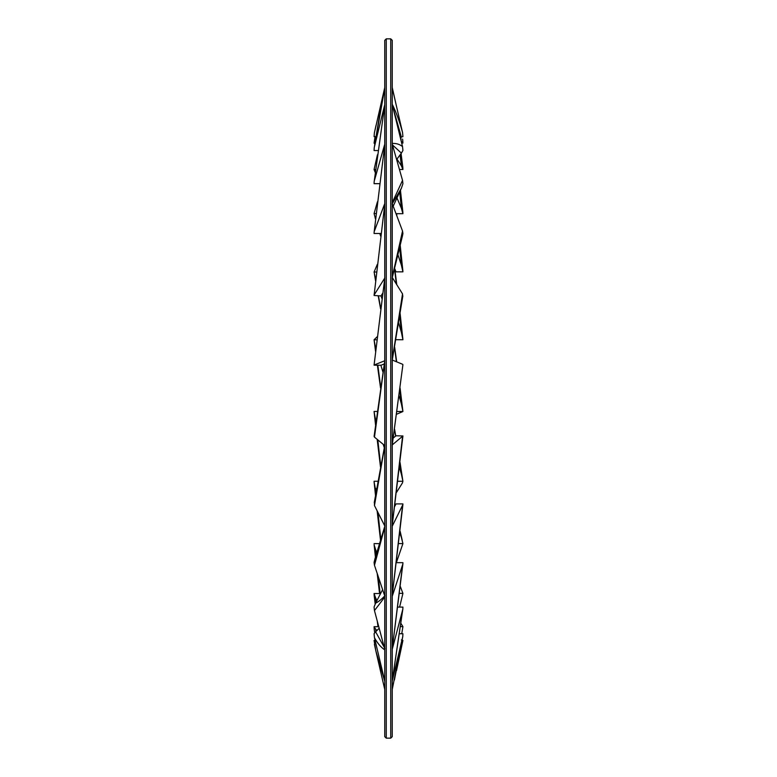 <?xml version="1.0" encoding="UTF-8"?>
<svg xmlns="http://www.w3.org/2000/svg" width="777" height="777" viewBox="0 0 777 777"><rect width="100%" height="100%" fill="white"/><g stroke="black" fill="none" stroke-linecap="round" stroke-linejoin="round"><path stroke-width="1.17" d="M384.751 736.654L386.256 738.15L386.256 38.85L384.751 40.346L384.751 736.654L384.751 681.332L375.893 651.068L384.751 689.452M386.256 38.85L390.744 38.85L392.249 40.346L392.249 736.654L390.744 738.15L390.744 38.85M375.621 640.704L374.077 640.442L375.893 651.068L374.397 644.269M374.077 640.442L375.116 640.442M392.249 681.079L402.748 636.684L402.923 633.731L399.66 633.731M402.535 637.732L392.249 689.452M374.427 501.641L374.465 505.555L384.751 445.979M384.751 446.047L384.751 525.912L374.465 505.555M392.249 444.91L402.933 435.955L395.988 435.78L393.308 437.956M402.535 436.548L392.249 524.873M380.944 233.488L374.077 233.488L374.096 232.469L384.751 144.804M384.751 144.843L384.751 203.555L374.465 230.954M392.055 204.069L401.379 188.257L393.201 206.206M401.379 188.257L402.923 183.702L402.535 180.361L392.249 202.642M392.249 144.163L402.535 180.361M384.945 595.716C381.274 599.582 378.156 602.039 375.621 603.098L374.077 607.022L374.465 610.586L384.751 597.086M384.751 597.134L384.751 649.203L374.465 610.586M392.249 596.289L402.884 563.908L402.923 562.665L396.513 562.665M375.621 603.098L382.624 589.646M402.535 565.51L392.249 648.63M375.534 218.91L374.077 213.558L377.418 201.835M374.077 213.558L376.107 213.558M399.689 247.834L401.379 265.112L397.999 254.973M401.379 265.112L402.923 271.833L395.988 271.833L394.551 268.939M394.667 268.473L395.988 271.833M402.923 271.833L402.884 270.969M375.728 279.516L374.077 272.008L377.36 264.297M374.077 272.008L376.524 272.008M399.747 316.19L401.379 332.284L398.659 323.047M401.379 332.284L402.923 339.753L395.92 339.695M381.041 295.891L381.925 298.621M375.835 349.106L374.067 339.763L377.243 336.694M374.077 339.811L376.884 339.811M399.805 390.277L401.379 403.894L399.096 395.891M401.379 403.894L402.923 411.509L397.057 411.509M375.621 347.329L375.922 348.387M380.866 365.248L382.944 372.028M402.923 411.509L396.697 414.199M375.932 421.96L374.087 411.557M374.077 411.431L377.311 411.431M399.893 464.034L401.379 474.125L399.475 467.773M401.379 474.125L402.923 481.274L397.911 481.274M402.855 480.837L402.535 482.789L396.591 492.268M375.621 419.026L376.087 420.707M383.197 444.318L384.275 447.688M375.951 631.487L375.621 629.098L374.077 626.689L374.252 629.555M374.077 626.689L378.758 626.689M401.379 639.937L402.136 640.433M375.621 629.098L376.971 630.497M402.923 640.433L396.503 670.648M374.174 435.683L374.465 437.13L384.751 445.59L384.751 361.12M374.465 437.14L384.751 361.188M402.884 364.918L392.249 444.454M392.249 360.033L402.535 364.248M376.136 554.749L375.621 549.592L374.135 544.93M374.077 543.638L379.409 543.638M399.611 593.385L402.923 593.385L400.388 586.664M375.621 549.592L376.748 552.651M402.923 593.385L399.592 607.099M376.01 492.307L374.106 481.905M374.077 481.264L377.923 481.264M400.068 531.74L401.379 537.499L399.902 533.245M401.379 537.499L402.923 543.589L398.756 543.589M375.621 488.325L376.311 490.578M402.923 543.589L396.61 561.917M376.097 602.194L375.621 597.882L374.077 593.521L374.184 595.561M374.077 593.521L380.633 593.521M400.621 626.621L402.923 626.621L401.019 623.523M375.621 597.882L376.981 600.534M402.923 626.621L401.748 633.731M384.945 648.581L375.621 631.798L374.077 633.702L374.465 637.703C377.331 643.065 380.759 647.124 384.751 649.883L384.751 681.05L374.465 637.703M392.249 649.3L402.845 609.09L402.923 607.099L397.95 607.099M375.621 631.798L379.166 628.243M402.535 610.664L392.249 680.769M375.621 173.426L374.077 169.532L377.428 154.798M374.077 169.532L375.602 169.532M399.699 191.919L401.379 208.255L396.969 197.902M401.379 208.255L402.923 213.685L396.008 213.685M402.923 213.685L402.845 212.121M375.048 558.478L374.077 562.431L374.465 565.267L384.751 527.165M384.751 527.224L384.751 596.008L374.465 565.267M392.249 526.194L402.913 504.545L402.923 503.914L395.988 503.914L394.823 506.245M402.535 505.798L392.249 595.172M379.555 183.673L374.077 183.673L374.135 181.964L384.751 104.905M384.751 104.924L384.751 144.133L374.465 180.332M392.453 144.891L401.379 153.137L396.62 159.538M401.379 153.137L402.923 150.495L402.535 146.61C399.669 144.26 396.241 143.211 392.249 143.454M392.249 104.545L402.535 146.61M374.767 144.095L374.077 143.104L375.058 136.606M374.077 143.104L374.912 143.104M400.087 154.817L401.379 165.802L396.969 159.052M401.379 165.802L402.923 169.493L399.446 169.493M402.923 169.493L402.797 167.172M377.981 150.544L374.077 150.544L374.213 147.97L384.751 88.034L384.751 104.604L374.465 146.668M392.977 107.547L401.379 137.121L400.301 137.471M401.379 137.121L402.923 136.606L402.535 132.488C399.669 121.785 396.241 112.364 392.249 104.225M392.249 87.966L402.535 132.488M375.883 136.606L374.077 136.606L374.397 132.799L384.751 87.548L374.465 132.488M400.757 137.315L401.243 141.307M401.379 141.414L402.923 143.065L401.67 143.065M402.923 143.065L402.7 139.87M402.535 139.064L402.739 140.093M396.736 107.381L392.249 87.918M384.217 363.966L381.012 365.248L374.067 365.171L384.751 278.535M384.751 360.751L374.465 364.869M402.68 296.95L402.535 293.9L392.249 359.605M392.249 277.457L402.535 293.9M382.634 293.356L381.012 295.94L374.077 295.483L384.751 204.536M384.751 204.584L384.751 278.069L374.465 294.425M402.253 236.752L402.923 233.576L402.535 231.051L392.249 276.991M392.249 203.671L402.535 231.051M383.508 675.815L377.981 652.505M380.633 236.004L379.866 233.488M396.173 213.685L396.241 214.306M380.662 308.382L378.486 295.94M394.561 268.978L396.328 283.984M380.681 387.16L377.845 365.248M394.541 347.64L396.396 361.732M380.701 465.986L377.816 439.889M394.531 429.632L395.61 436.091M380.108 593.521L378.36 576.913M380.769 539.121L378.01 512.567M386.256 738.15L390.744 738.15M402.739 636.693L394.434 679.982M384.858 444.871L374.252 502.632M402.923 435.965L392.191 525.621M374.106 232.469L384.78 144.512M402.884 563.917L392.23 648.873M380.623 236.072L379.827 233.488M375.514 219.065L375.068 217.55M402.904 271.192L400.233 245.503M396.862 215.948L396.591 213.685M380.594 308.887L378.224 295.94M375.592 280.856L374.427 274.067M402.923 339.568L400.136 313.655M396.775 284.693L394.871 269.59M374.174 340.491L375.582 351.457M377.389 365.248L380.555 388.024M402.884 411.247L400.087 388.053M396.697 361.859L394.638 347.096M374.077 411.509L375.544 424.932M377.175 439.364L380.507 467.026M394.59 429.263L395.755 435.975M400.058 462.529L402.68 479.749M374.213 629.283L374.718 632.769M374.087 436.402L384.848 360.101M402.923 364.598L392.162 445.464M374.106 544.658L375.427 557.187M377.204 573.465L379.565 593.521M374.087 481.721L375.485 495.367M377.136 510.839L380.497 540.044M400.126 531.225L402.253 540.413M374.145 595.25L375.165 604.011M377.272 621.105L377.991 626.689M402.836 609.1L392.239 680.837M402.884 212.422L400.446 190.287M384.897 525.932L374.922 558.916M402.904 504.545L392.21 595.658M374.145 181.954L384.761 104.808M402.836 167.482L401.078 153.525M374.213 147.96L380.662 108.324L384.751 88.024M374.397 132.799L376 125.485M396.746 107.449L392.249 87.548M374.077 365.171L384.819 277.7M392.142 360.761L402.845 295.862M374.087 295.483L384.8 204.001M392.123 278.215L402.418 236.062"/></g></svg>

